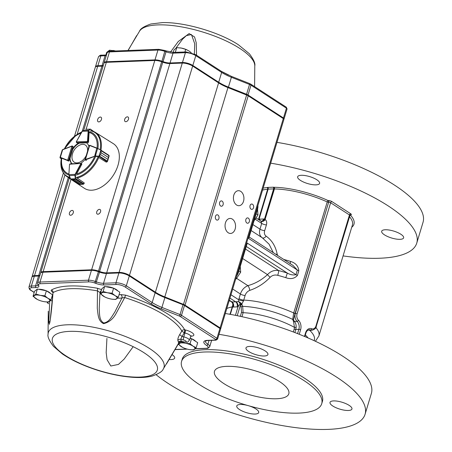 <?xml version="1.0" encoding="UTF-8"?>
<svg xmlns="http://www.w3.org/2000/svg" width="452" height="452" viewBox="0 0 452 452"><rect width="100%" height="100%" fill="white"/><g stroke="black" fill="none" stroke-linecap="round" stroke-linejoin="round"><path stroke-width="0.68" d="M72.173 145.962L72.699 146.685L72.173 145.962L73.021 146.448M72.004 145.979L67.642 160.251L68.608 160.155L67.732 160.59A0.638 0.407 123 0 1 67.608 160.573L68.512 161.155M60.003 157.426L60.172 158.025L61.28 158.742L60.133 157.991M62.506 149.81L60.139 157.624M71.857 146.103L62.715 149.578L60.353 157.352L60.014 157.324L62.252 149.957M81.897 163.929L80.987 163.398L70.145 163.839L69.608 164.217L81.072 163.46L81.106 163.861A0.638 0.407 123 0 1 81.032 164.031L81.705 164.466A0.638 0.407 -57 0 0 81.665 163.782M81.072 163.46L81.106 163.861L80.761 163.76L81.072 163.46M70.614 178.992L72.71 179.585L70.636 178.935L75.569 178.789L74.19 179.523L75.298 178.596L75.569 178.789M70.936 179.207L78.897 184.416L78.682 184.105L80.077 184.365L79.049 184.427M79.738 184.45L83.292 184.263L83.75 183.902L81.558 184.309L83.75 183.902A0.638 0.407 -57 0 0 83.773 183.857L84.258 182.947L76.699 177.726M72.704 179.585L74.179 179.529L81.563 184.309L80.089 184.365L72.704 179.585L80.089 184.365L79.072 184.416M78.897 184.416L70.591 178.992L68.97 174.619L69.122 175.585L74.925 175.348L75.088 174.37L75.405 174.534L75.614 178.568L83.846 183.913L84.298 183.071M70.145 163.839L69.501 164.409L68.879 174.709L70.557 178.789M75.213 179.032L83.213 184.241M75.298 178.596L74.925 175.348L75.247 175.319M99.101 156.499L100.519 154.578L99.101 156.499L94.592 156.375L85.445 159.889A0.638 0.407 123 0 1 85.304 159.918L89.699 145.295A0.638 0.407 123 0 1 89.705 145.29M85.213 159.584L85.304 159.918L85.27 159.516L95.383 155.98L97.598 148.606L97.027 148.143L100.988 150.211L101.078 152.703L108.457 157.482L109 155.386A0.638 0.407 -57 0 0 108.966 155.369L100.954 150.177A26.295 16.865 123 0 0 95.445 132.436L113.311 143.64A26.606 17.069 123 0 1 117.983 165.33A26.606 17.069 123 0 1 84.366 188.292L66.839 176.562C61.817 172.8 59.969 166.805 61.308 158.584A25.922 16.628 123 0 0 69.851 177.382M98.338 157.234L106.237 162.138L107.022 161.833A0.638 0.407 -57 0 0 107.067 161.816L107.892 159.37L107.175 161.833L107.565 161.166L99.429 156.093M100.7 150.222L109.011 155.392L108.452 157.494L101.078 152.708L100.841 150.318L98.892 156.245L107.152 161.844M109.028 155.708L109 155.386M107.067 161.816L106.406 162.07M95.361 156.279L95.383 155.98L98.892 156.245M94.592 156.375L96.773 148.273L89.468 145.42M101.062 150.657L109.085 155.81M93.926 131.634L90.4 129.125L88.756 130.56L87.863 141.403A0.638 0.407 123 0 1 87.835 141.572L87.451 142.323L87.49 141.47L76.36 141.866L77.168 142.968M88.106 142.747L87.451 142.323L76.863 142.702L76.275 141.9L76.597 142.595M90.863 130.814L91.281 130.843M98.621 134.628L98.304 134.25L98.621 134.628M88.524 131.086L88.168 131.052L88.496 130.396L82.705 130.605L82.044 131.3M86.038 129.255L90.264 129.165L85.581 129.345M88.756 130.56L88.496 130.396L90.202 129.221M87.835 141.572L87.49 141.47L88.168 131.052L82.055 131.272L76.337 141.753L82.631 130.639M77.06 142.894A0.638 0.407 -57 0 0 77.281 142.979L78.914 142.917A12.729 8.164 -57 0 0 72.473 149.013M68.275 160.991A0.638 0.407 -57 0 0 69.032 160.415L69.653 158.341A12.729 8.164 -57 0 0 72.066 163.76M97.705 148.459L97.033 148.143A23.346 14.972 123 0 0 89.106 132.481L88.541 141.809A0.638 0.407 -57 0 1 87.88 142.578M88.903 146.708A12.729 8.164 -57 0 0 86.309 142.679A12.729 8.164 -57 0 0 86.247 142.64M94.372 157.126A23.346 14.972 123 0 1 76.58 173.969L81.699 164.471M80.563 163.415A12.729 8.164 -57 0 0 85.095 159.386M72.162 163.76A12.729 8.164 -57 0 1 70.066 158.607L69.653 158.341M78.914 142.917L79.32 143.182A12.729 8.164 -57 0 0 72.885 149.279L72.727 149.177M136.64 35.618L128.114 50.494M170.489 52.121L178.246 41.527L189.145 33.578L194.552 36.957L196.236 42.759L196.547 55.246M104.084 63.037A7.639 2.413 16.8 0 1 104.113 62.726A7.639 2.413 16.8 0 1 106.508 61.749L154.98 59.896A7.639 2.413 16.8 0 1 161.969 61.235L163.059 61.636A7.639 2.413 -163.2 0 0 170.042 62.975L182.455 62.5A7.639 2.413 16.8 0 1 192.829 65.483L218.695 82.247A25.459 8.04 -163.2 0 0 228.424 87.117L246.56 94.282A3.819 1.203 16.8 0 1 248.018 95.01L283.472 117.995A2.548 0.802 16.8 0 1 284.088 118.797A2.548 0.802 16.8 0 1 283.822 119.034M95.445 67.02A7.639 2.413 16.8 0 1 95.479 66.715A7.639 2.413 16.8 0 1 97.875 65.738L102.101 65.574A7.639 2.413 -163.2 0 0 103.299 65.421M194.4 53.941L194.693 43.674L191.456 34.533L186.36 35.629L182.518 39.217L176.088 47.912M195.648 341.362A7.3 2.305 -163.2 0 0 194.128 340.023A7.3 2.305 -163.2 0 0 191.586 338.729M191.49 338.689A7.3 2.305 -163.2 0 0 190.122 338.186M189.953 349.662L193.343 349.916L196.179 347.695L192.976 346.125L190.026 343.712L185.405 343.249L181.043 341.944L178.207 344.164L182.631 347.418M190.038 338.401L191.541 338.701L197.693 342.684L196.179 347.695M178.32 343.78L178.207 344.164M181.218 341.362L181.043 341.944M191.541 338.701L190.026 343.712M194.631 349.232A8.277 2.61 -163.2 0 0 192.976 346.125A8.277 2.61 -163.2 0 0 185.405 343.249A8.277 2.61 -163.2 0 0 179.495 343.475A8.277 2.61 -163.2 0 0 181.15 346.577A8.277 2.61 -163.2 0 0 183.162 347.667A8.277 2.61 -163.2 0 0 188.721 349.458A8.277 2.61 -163.2 0 0 189.586 349.611A8.277 2.61 -163.2 0 0 194.631 349.232M50.488 293.467A7.3 2.305 -163.2 0 0 48.969 292.128A7.3 2.305 -163.2 0 0 46.426 290.834M46.33 290.794A7.3 2.305 -163.2 0 0 38.742 289.303M44.793 301.767L48.183 302.021L51.019 299.8L47.816 298.23L44.867 295.817L40.245 295.354L35.883 294.049L33.047 296.269L37.471 299.523M33.047 296.269L34.555 291.257L37.392 289.037L46.381 290.805L52.534 294.789L51.019 299.8M37.392 289.037L35.883 294.049M46.381 290.805L44.867 295.817M49.471 301.337A8.277 2.61 -163.2 0 0 47.816 298.23A8.277 2.61 -163.2 0 0 40.245 295.354A8.277 2.61 -163.2 0 0 34.335 295.58A8.277 2.61 -163.2 0 0 35.99 298.682A8.277 2.61 -163.2 0 0 38.002 299.772A8.277 2.61 -163.2 0 0 43.561 301.563A8.277 2.61 -163.2 0 0 44.426 301.716A8.277 2.61 -163.2 0 0 49.471 301.337M117.786 290.879A7.3 2.305 -163.2 0 0 113.633 288.218M113.559 288.19A7.3 2.305 -163.2 0 0 106.005 286.732M104.632 286.466L113.599 288.195L112.085 293.212L107.474 292.766L103.118 291.478L104.632 286.466L101.881 288.715L100.367 293.727L104.774 296.947M103.118 291.478L100.367 293.727M113.599 288.195L119.814 292.184L118.305 297.196L115.068 295.625L112.085 293.212M112.107 299.196L115.554 299.444L118.305 297.196M103.35 296.145A8.277 2.61 -163.2 0 0 105.305 297.201A8.277 2.61 -163.2 0 0 110.938 299.004A8.277 2.61 -163.2 0 0 111.729 299.139A8.277 2.61 -163.2 0 0 116.802 298.744A8.277 2.61 -163.2 0 0 115.068 295.625A8.277 2.61 -163.2 0 0 107.474 292.766A8.277 2.61 -163.2 0 0 101.615 293.026A8.277 2.61 -163.2 0 0 103.35 296.145M109.169 51.302L109.503 50.195L115.514 50.974M105.887 55.003L106.666 52.415L109.503 50.195M112.898 50.449A8.277 2.61 16.8 0 1 113.26 50.505A8.277 2.61 16.8 0 1 114.124 50.658A8.277 2.61 16.8 0 1 115.531 50.974M173.223 52.409L173.992 49.878L176.743 47.624L181.354 48.07L185.71 49.358L188.947 50.929L191.241 52.703M175.314 52.347L176.743 47.624M184.919 51.98L185.71 49.358M180.184 47.878A8.277 2.61 16.8 0 1 180.563 47.929A8.277 2.61 16.8 0 1 181.354 48.07A8.277 2.61 16.8 0 1 186.987 49.873A8.277 2.61 16.8 0 1 187.173 49.957M87.547 151.234A10.221 6.554 -57 0 0 87.479 148.51A10.221 6.554 -57 0 0 78.942 145.499A14.006 14.006 0 0 0 72.032 156.166A10.221 6.554 -57 0 0 77.066 162.906A10.221 6.554 -57 0 0 86.281 155.437M252.521 204.264A2.672 1.87 87.8 0 0 251.691 204.022A2.672 1.87 87.8 0 0 249.922 206.767A2.672 1.87 87.8 0 0 251.894 209.366A2.672 1.87 87.8 0 0 253.634 207.231A2.672 1.87 87.8 0 0 252.521 204.264M248.334 218.141A2.672 1.87 87.8 0 0 247.498 217.898A2.672 1.87 87.8 0 0 245.73 220.644A2.672 1.87 87.8 0 0 247.702 223.243A2.672 1.87 87.8 0 0 249.442 221.107A2.672 1.87 87.8 0 0 248.334 218.141M222.107 201.14A2.672 1.87 87.8 0 0 221.271 200.897A2.672 1.87 87.8 0 0 219.508 203.643A2.672 1.87 87.8 0 0 221.48 206.242A2.672 1.87 87.8 0 0 223.22 204.106A2.672 1.87 87.8 0 0 222.107 201.14M217.92 215.016A2.672 1.87 87.8 0 0 217.084 214.773A2.672 1.87 87.8 0 0 215.316 217.519A2.672 1.87 87.8 0 0 217.288 220.118A2.672 1.87 87.8 0 0 219.028 217.983A2.672 1.87 87.8 0 0 217.92 215.016M240.735 191.371A7.509 5.255 87.8 0 0 238.39 190.687A7.509 5.255 87.8 0 0 233.43 198.394A7.509 5.255 87.8 0 0 238.967 205.7A7.509 5.255 87.8 0 0 243.854 199.699A7.509 5.255 87.8 0 0 240.735 191.371M232.356 219.124A7.509 5.255 87.8 0 0 230.011 218.44A7.509 5.255 87.8 0 0 225.051 226.147A7.509 5.255 87.8 0 0 230.582 233.452A7.509 5.255 87.8 0 0 235.475 227.452A7.509 5.255 87.8 0 0 232.356 219.124M100.282 117.051A2.672 1.718 -57 0 0 97.835 119.04A2.672 1.718 -57 0 0 98.095 121.724A2.672 1.718 -57 0 0 100.988 120.413A2.672 1.718 -57 0 0 101.005 117.232A2.672 1.718 -57 0 0 100.282 117.051M127.317 116.848A2.672 1.718 -57 0 0 124.871 118.836A2.672 1.718 -57 0 0 125.125 121.52A2.672 1.718 -57 0 0 128.018 120.209A2.672 1.718 -57 0 0 128.035 117.034A2.672 1.718 -57 0 0 127.317 116.848M72.1 210.406A2.672 1.718 -57 0 0 69.653 212.395A2.672 1.718 -57 0 0 69.913 215.079A2.672 1.718 -57 0 0 72.806 213.768A2.672 1.718 -57 0 0 72.817 210.592A2.672 1.718 -57 0 0 72.1 210.406M99.383 209.361A2.672 1.718 -57 0 0 96.937 211.35A2.672 1.718 -57 0 0 97.197 214.033A2.672 1.718 -57 0 0 100.09 212.722A2.672 1.718 -57 0 0 100.101 209.547A2.672 1.718 -57 0 0 99.383 209.361M103.124 66.003A7.639 2.413 16.8 0 1 101.926 66.15L97.7 66.314A7.639 2.413 -163.2 0 0 95.954 66.653L96.683 66.308A7 2.209 16.8 0 1 98.282 66.003L102.508 65.839A8.277 2.61 -163.2 0 0 103.192 65.789M104.587 62.664L105.316 62.325A7 2.209 16.8 0 1 106.921 62.014L155.392 60.161A7 2.209 16.8 0 1 161.793 61.387L162.884 61.794A8.277 2.61 -163.2 0 0 170.455 63.24L182.868 62.766A7 2.209 16.8 0 1 192.377 65.5L218.322 82.32A26.097 8.238 -163.2 0 0 228.068 87.219L246.735 94.666A3.181 1.006 16.8 0 1 247.928 95.265L283.014 118.012A1.91 0.605 16.8 0 1 283.432 118.39L283.85 119.079A2.548 0.802 -163.2 0 0 283.297 118.571L248.204 95.824A3.819 1.203 -163.2 0 0 246.781 95.106L228.107 87.66A25.459 8.04 16.8 0 1 218.604 82.88L192.654 66.06A7.639 2.413 -163.2 0 0 182.28 63.082L169.867 63.557A7.639 2.413 16.8 0 1 162.884 62.218L161.793 61.811A7.639 2.413 -163.2 0 0 154.804 60.472L106.333 62.325A7.639 2.413 -163.2 0 0 104.587 62.664A7.639 2.413 -163.2 0 0 103.937 63.308L83.767 130.125M40.714 272.923A7.639 2.413 16.8 0 1 40.742 272.618A7.639 2.413 16.8 0 1 43.138 271.641L91.609 269.787A7.639 2.413 16.8 0 1 98.598 271.127L99.689 271.528A7.639 2.413 -163.2 0 0 106.672 272.867L119.085 272.392A7.639 2.413 16.8 0 1 129.458 275.37L155.409 292.19A25.459 8.04 -163.2 0 0 164.912 296.97L183.585 304.422A3.819 1.203 16.8 0 1 185.009 305.134L220.101 327.881A2.548 0.802 16.8 0 1 220.717 328.689A2.548 0.802 16.8 0 1 220.503 328.903L220.452 328.926M32.081 276.912A7.639 2.413 16.8 0 1 32.109 276.607A7.639 2.413 16.8 0 1 34.505 275.624L38.731 275.466A7.639 2.413 -163.2 0 0 39.929 275.313M95.954 66.653A7.639 2.413 -163.2 0 0 95.304 67.291L74.444 136.38M220.717 328.689L283.912 119.379A2.548 0.802 -163.2 0 0 283.85 119.079M190.964 336.181A8.102 2.559 -163.2 0 0 193.292 333.734A8.102 2.559 -163.2 0 0 185.331 329.949L184.659 329.785A2.548 0.458 103.3 0 1 184.241 332.83L181.834 331.028L179.636 334.666L182.043 336.469L180.732 339.305L183.382 339.932A2.729 0.864 16.8 0 1 186.241 341.509A2.729 0.864 16.8 0 1 183.879 341.848L181.229 341.22L183.987 342.011A2.548 0.458 -76.7 0 1 183.879 341.848M117.458 298.134A14.639 4.622 -163.2 0 0 121.978 297.913L124.718 297.546L125.543 295.133A72.597 22.916 -163.2 0 1 184.659 329.785A2.548 2.305 -27.8 0 0 181.834 331.028A70.139 22.142 16.8 0 0 165.929 316.055A70.139 22.142 16.8 0 0 124.718 297.546L116.446 312.807C113.441 318.739 109.158 322.349 103.598 323.643C97.943 320.993 98.124 314.473 97.282 308.394L97.468 290.873L99.994 292.529L99.208 308.541C99.666 314.129 99.033 320.242 103.745 322.988C109.164 322.191 111.61 316.841 114.774 312.134L121.978 297.913A2.548 2.113 77.1 0 0 120.656 294.585A12.097 3.819 16.8 0 1 119.029 294.794M52.986 293.009L50.087 321.231L48.336 322.587L48.268 311.202M106.926 338.401L106.175 352.583L107.084 359.758L110.825 366.013L118.447 364.425L124.164 359.08L133.182 346.684M178.472 343.379L166.489 363.933L179.704 341.633M179.636 334.666C178.212 337.215 177.63 339.153 177.879 340.475A67.681 21.368 16.8 0 1 178.359 342.328L179.111 342.452L163.228 369.069A60.404 19.069 -163.2 0 0 149.307 348.356A60.404 19.069 -163.2 0 0 85.405 325.892A60.404 19.069 -163.2 0 0 48.065 334.299C47.409 336.695 49.217 340.718 53.489 346.356L62.399 353.961C72.077 360.526 84.191 366.086 98.728 370.629C110.231 374.154 121.136 376.352 131.442 377.211C139.504 377.878 146.363 377.51 152.019 376.115C158.731 373.764 162.471 371.414 163.228 369.069M101.604 289.63L97.338 288.229A2.548 0.876 -80.2 0 1 97.468 290.873A70.139 22.142 16.8 0 0 53.172 292.568A2.548 2.316 59.6 0 0 51.488 289.981C50.827 290.466 51.155 291.156 52.472 292.048A12.097 3.819 16.8 0 1 52.935 292.365M34.216 292.387L31.38 290.551A6.368 2.011 16.8 0 1 31.832 287.721L36.058 287.562A8.91 2.814 -163.2 0 0 38.748 285.585L38.544 285.144A6.368 2.011 16.8 0 1 40.465 283.732L88.937 281.878A6.368 2.011 16.8 0 1 94.762 282.997L95.852 283.398A8.91 2.814 -163.2 0 0 104.005 284.963L116.413 284.489A6.368 2.011 16.8 0 1 125.063 286.969L150.923 303.733A26.736 8.441 -163.2 0 0 161.138 308.846L179.274 316.016A2.548 0.802 16.8 0 1 180.246 316.502L215.7 339.48A1.271 0.819 123 0 0 216.96 338.288L181.506 315.31A3.819 1.203 -163.2 0 0 180.049 314.581L161.912 307.411A25.459 8.04 16.8 0 1 152.183 302.546L126.317 285.777A7.639 2.413 -163.2 0 0 115.944 282.799L103.531 283.274A7.639 2.413 16.8 0 1 96.547 281.935L95.457 281.534A7.639 2.413 -163.2 0 0 88.468 280.195L39.996 282.048A7.639 2.413 -163.2 0 0 37.601 283.025L40.573 273.194A7.639 2.413 16.8 0 1 42.963 272.217L91.434 270.364A7.639 2.413 16.8 0 1 98.423 271.703L99.513 272.104A7.639 2.413 -163.2 0 0 106.502 273.443L118.91 272.968A7.639 2.413 16.8 0 1 129.289 275.952L155.149 292.715A25.459 8.04 -163.2 0 0 164.878 297.586L183.015 304.75A3.819 1.203 16.8 0 1 184.472 305.479L219.926 328.463A2.548 0.802 16.8 0 1 220.542 329.265L217.576 339.096A2.548 0.802 -163.2 0 0 216.96 338.288L219.926 328.463M37.951 284.98A7.639 2.413 16.8 0 1 35.589 285.873L31.363 286.031A7.639 2.413 -163.2 0 0 28.968 287.014L31.934 277.183A7.639 2.413 16.8 0 1 34.329 276.206L38.556 276.042A7.639 2.413 -163.2 0 0 39.759 275.889M49.737 301.117L48.754 322.186L49.364 324.395M47.635 302.009A72.597 22.916 -163.2 0 0 48.194 303.106L48.358 303.332M52.839 292.088A2.548 1.65 -56.7 0 0 52.472 292.048M100.615 292.913A14.639 4.622 -163.2 0 1 99.994 292.529A2.548 1.616 122.6 0 1 101.304 290.625M177.879 340.475A2.548 2.35 160.4 0 1 180.732 339.305A70.133 22.142 -163.2 0 1 181.229 341.22A2.548 2.39 171.1 0 0 178.359 342.328M179.772 341.559L179.003 342.469M47.211 301.987A45.833 14.47 -163.2 0 1 48.194 303.106A1.271 1.096 140.7 0 1 47.562 302.755L46.884 301.97M257.911 205.507A10.187 6.531 123 0 1 257.425 209.587L248.696 238.498L297.359 270.036L293.015 265.437L249.148 237.001M273.29 252.651L269.098 244.21L262.363 237.842M290.094 263.544L290.67 261.471C295.597 262.968 298.32 266.064 298.828 270.771L297.433 275.398C294.518 278.664 290.63 279.415 285.777 277.664L287.342 273.093C290.382 274.805 293.252 275.325 295.964 274.663L247.3 243.119L238.571 272.031A10.187 6.531 123 0 1 236.577 276.166M246.289 246.476L287.342 273.093A54.743 17.283 16.8 0 0 278.709 270.59A3.819 0.429 104.7 0 1 277.748 275.336C274.839 274.584 272.313 275.234 270.172 277.291C264.324 283.393 257.516 287.76 249.747 290.382C247.442 291.342 245.894 293.049 245.108 295.495A3.819 1.203 16.8 0 1 240.396 294.009C241.724 290.037 244.221 287.252 247.882 285.658C255.194 283.602 261.731 279.924 267.499 274.63C270.601 271.217 274.336 269.872 278.709 270.59L245.504 249.069M262.329 237.82C259.702 236.006 258.917 233.119 259.979 229.153L252.905 224.571M232.04 301.812L231.69 301.925A3.819 2.859 -76.5 0 1 232.577 306.942L232.718 305.326L230.006 314.309M255.148 219.169L261.708 223.418L261.053 221.209L260.471 220.904L261.053 221.209C262.109 221.695 263.324 221.226 264.708 219.796L264.838 219.486A1.271 0.401 -163.2 0 0 265.2 219.519C266.657 220.695 267.064 222.491 266.42 224.904A3.819 1.203 16.8 0 1 261.708 223.418L259.979 229.153A3.819 1.203 16.8 0 0 264.691 230.639C264.002 233.057 264.476 234.899 266.115 236.159C271.861 240.176 275.545 246.148 277.178 254.086L277.63 255.465M231.69 301.925A2.548 1.633 -57 0 0 232.04 301.959L235.678 301.823A2.548 1.633 -57 0 0 236.057 301.761L238.65 301.557L238.718 299.778L230.966 294.749M255.985 217.92L261.149 221.197A3.819 2.859 -76.5 0 0 264.499 219.079L264.928 219.96C263.561 221.401 262.267 221.819 261.053 221.209M245.108 295.495L243.543 300.817L241.814 304.089L242.656 306.354L243.142 312.699A44.556 14.068 16.8 0 1 294.45 327.372L293.602 321.903L292.721 319.417L293.67 313.061L327.225 201.937A1.271 0.48 114.5 0 1 328.163 200.575A52.195 16.481 16.8 0 0 274.042 187.275A1.271 0.808 90.9 0 1 274.426 188.959A1.271 0.401 16.8 0 1 274.065 188.925A1.271 0.475 99.2 0 0 274.042 187.275A2.548 0.802 16.8 0 0 273.144 187.207L267.686 187.416A2.548 0.802 16.8 0 0 267.081 187.54A1.271 1.147 62.8 0 1 267.855 189.162L258.651 219.649M237.21 315.694L240.368 305.224L240.204 303.834L238.034 306.733A3.819 2.373 -105.4 0 0 236.057 301.761M240.294 316.338L241.543 312.202L241.102 307.123L240.368 305.224L242.023 304.767M241.023 303.055L238.65 301.557L240.204 303.834L241.023 303.055L241.814 304.089L240.34 304.529M294.195 329.039L294.45 327.372L296.122 327.378L295.806 329.463A1.271 0.401 16.8 0 1 294.195 329.039L293.314 331.971M241.102 307.123A1.271 0.508 152.6 0 1 242.656 306.354A47.742 15.074 16.8 0 1 292.721 319.417A1.271 0.904 7.2 0 1 293.472 319.632L294.371 321.479C295.715 322.914 296.303 324.881 296.122 327.378M243.543 300.817A3.819 0.887 11.3 0 1 238.718 299.778L239.018 298.586A3.819 1.203 16.8 0 0 243.724 300.071A50.923 16.074 16.8 0 1 293.704 312.953A1.271 0.401 16.8 0 0 295.116 313.276L293.472 319.632M293.67 313.061A1.271 0.384 17.6 0 0 295.071 313.411L295.337 313.4A6.368 4.452 -92.2 0 0 297.094 321.372L294.371 321.479A1.271 0.655 -50.6 0 0 293.602 321.903M314.112 340.672A47.742 15.074 16.8 0 0 309.908 330.525L309.999 330.333M225.305 313.502A117.763 37.177 16.8 0 1 371.363 393.46L365.075 414.281A117.763 37.177 -163.2 0 0 219.017 334.316M156.132 374.719A117.763 37.177 -163.2 0 0 168.212 383.46A117.763 37.177 -163.2 0 0 287.879 426.518A117.763 37.177 -163.2 0 0 365.075 414.281M265.138 350.91A11.458 3.616 -163.2 0 0 253.499 346.724A11.458 3.616 -163.2 0 0 245.984 347.916A11.458 3.616 -163.2 0 0 252.001 353.249A11.458 3.616 -163.2 0 0 264.33 356.006A11.458 3.616 -163.2 0 0 267.923 354.537A11.458 3.616 -163.2 0 0 265.138 350.91M349.17 405.382A11.458 3.616 -163.2 0 0 337.525 401.19A11.458 3.616 -163.2 0 0 330.011 402.382A11.458 3.616 -163.2 0 0 336.028 407.721A11.458 3.616 -163.2 0 0 348.356 410.478A11.458 3.616 -163.2 0 0 351.95 409.003A11.458 3.616 -163.2 0 0 349.17 405.382M247.916 405.546A11.458 3.616 -163.2 0 0 236.763 405.947A11.458 3.616 -163.2 0 0 242.775 411.286A11.458 3.616 -163.2 0 0 255.109 414.043A11.458 3.616 -163.2 0 0 258.697 412.569A11.458 3.616 -163.2 0 0 255.917 408.947A11.458 3.616 -163.2 0 0 248.606 405.743M169.099 359.521A11.458 3.616 -163.2 0 0 171.076 359.572A11.458 3.616 -163.2 0 0 174.67 358.103A11.458 3.616 -163.2 0 0 171.986 354.543M321.722 403.715L322.423 401.399A73.201 23.108 -163.2 0 0 259.024 358.12A73.201 23.108 -163.2 0 0 182.263 359.086L181.568 361.397A73.201 23.108 -163.2 0 0 199.349 384.556A73.201 23.108 -163.2 0 0 273.737 411.326A73.201 23.108 -163.2 0 0 321.722 403.715A73.201 23.108 -163.2 0 0 258.324 360.43A73.201 23.108 -163.2 0 0 181.568 361.397M276.641 398.76A38.827 12.26 -163.2 0 0 288.817 393.777A38.827 12.26 -163.2 0 0 255.188 370.821A38.827 12.26 -163.2 0 0 214.474 371.335A38.827 12.26 -163.2 0 0 223.904 383.618A38.827 12.26 -163.2 0 0 276.641 398.76M385.279 229.763A11.458 3.616 16.8 0 1 397.607 232.52A11.458 3.616 16.8 0 1 403.625 237.854A11.458 3.616 16.8 0 1 391.607 238.006A11.458 3.616 16.8 0 1 381.686 231.232A11.458 3.616 16.8 0 1 385.279 229.763M301.252 175.291A11.458 3.616 16.8 0 1 313.581 178.048A11.458 3.616 16.8 0 1 319.598 183.388A11.458 3.616 16.8 0 1 307.58 183.54A11.458 3.616 16.8 0 1 297.659 176.766A11.458 3.616 16.8 0 1 301.252 175.291M270.691 163.166A117.763 37.177 16.8 0 1 388.144 205.875A117.763 37.177 16.8 0 1 416.75 243.131A117.763 37.177 16.8 0 1 343.079 255.9M276.98 142.352A117.763 37.177 16.8 0 1 394.426 185.06A117.763 37.177 16.8 0 1 423.032 222.311L416.75 243.131M258.476 219.536L267.629 189.218A1.271 0.96 84.2 0 0 267.081 187.54A52.195 16.481 16.8 0 0 263.154 188.134M262.567 190.089A50.923 16.074 16.8 0 1 267.629 189.218A1.271 0.401 -163.2 0 0 267.855 189.162A1.271 0.401 16.8 0 1 268.155 189.105L259.041 219.288A3.819 2.373 -105.4 0 1 258.928 219.83M259.041 219.288A6.368 4.085 -57 0 1 259.99 219.135L263.623 218.994A3.819 2.672 -92.2 0 1 261.312 221.22L261.149 221.197A3.819 2.859 -76.5 0 1 260.945 221.135M295.116 313.276L328.632 202.264A1.271 0.401 16.8 0 1 327.225 201.937A50.923 16.074 16.8 0 0 274.426 188.959L264.928 219.96M266.115 236.159A3.819 2.333 -58.4 0 1 262.442 237.888M277.178 254.086A3.819 1.486 -11.7 0 1 275.844 254.306M270.172 277.291A3.819 0.661 43.4 0 1 267.499 274.63L242.651 258.521M249.747 290.382A3.819 1.407 72.2 0 0 247.882 285.658L236.582 278.336M257.538 209.191L257.968 214.949L254.024 220.858M256.16 213.779L257.968 214.949M235.882 278.472L236.306 278.748A9.164 5.882 -57 0 1 235.645 279.251M240.261 266.448L240.684 272.194L236.306 278.748M238.876 271.019L240.684 272.194M69.026 160.426L68.608 160.155L72.699 146.685L73.354 147.109M72.738 149.188L69.913 158.511M69.896 158.499L73.026 148.194M62.89 149.465L71.862 146.058M60.353 157.352L67.563 160.24L67.608 160.573L60.398 157.68M67.563 160.24L67.732 160.59M70.529 178.772L69.099 175.591M68.97 174.619L75.088 174.37L80.716 163.861L81.032 164.031L75.405 174.534M84.247 183.037L83.801 183.874M81.558 184.309L74.19 179.523M85.298 159.562L86.349 160.471M100.513 154.59L107.892 159.358L100.513 154.59L101.078 152.703M89.541 145.431L97.005 148.137M107.892 159.37L108.457 157.482M87.507 141.369L88.541 141.838M76.863 142.702L77.292 142.979M79.145 143.069L86.501 142.809M95.395 156.985A24.244 15.549 123 0 1 76.331 175.026M68.89 175.014A24.244 15.549 123 0 1 61.37 158.285M76.772 134.724A25.922 16.628 123 0 1 81.529 132.131L75.947 135.284L64.427 148.821A24.244 15.549 123 0 1 75.947 135.284A24.244 15.549 123 0 1 81.326 132.498M89.394 131.758A24.244 15.549 123 0 1 97.909 148.567M90.468 130.82A25.922 16.628 123 0 1 100.129 149.725M97.977 156.985A25.922 16.628 123 0 1 76.405 177.399M98.813 157.347A26.295 16.865 123 0 1 76.868 178.111M70.156 178.054A26.295 16.865 123 0 1 66.839 176.562M91.14 130.848A26.295 16.865 123 0 1 95.445 132.436L90.875 130.747M68.919 174.02A23.346 14.972 123 0 1 61.743 158.375M64.845 148.663A23.346 14.972 123 0 1 80.981 133.137M239.848 48.46A60.404 19.069 -163.2 0 0 181.02 26.792A60.404 19.069 -163.2 0 0 139.617 31.047C140.402 28.685 144.131 26.335 150.815 24.001L162.437 22.6C184.806 21.984 219.779 32.403 238.464 44.821L249.357 53.754C253.634 59.398 255.442 63.416 254.787 65.817A60.404 19.069 -163.2 0 0 239.848 48.46M223.113 72.405A70.139 22.142 16.8 0 1 228.424 75.111M283.472 117.995L286.438 108.164A1.271 0.819 -57 0 0 286.223 107.13L287.054 108.966A2.548 0.802 -163.2 0 0 286.438 108.164L250.984 85.179A3.819 1.203 -163.2 0 0 249.527 84.451L231.39 77.286A25.459 8.04 16.8 0 1 221.661 72.416L195.801 55.652A7.639 2.413 -163.2 0 0 185.422 52.675L173.014 53.15A7.639 2.413 16.8 0 1 166.025 51.805L163.059 61.636M182.455 62.5L185.422 52.675A1.271 0.893 -92.2 0 1 186.196 51.929L173.783 52.404A1.271 0.893 -92.2 0 0 173.014 53.15L170.042 62.975M218.695 82.247L221.661 72.416A1.271 0.819 -57 0 0 221.446 71.382L195.58 54.619A1.271 0.819 -57 0 1 195.801 55.652L192.829 65.483M246.56 94.282L249.527 84.451A1.271 0.311 -68.4 0 0 249.572 83.547L231.435 76.377A1.271 0.311 -68.4 0 1 231.39 77.286L228.424 87.117M286.223 107.13L250.77 84.145A1.271 0.819 -57 0 1 250.984 85.179L248.018 95.01M106.271 55.59A7.639 2.413 16.8 0 1 105.067 55.743L100.841 55.907L97.875 65.738M102.101 65.574L105.067 55.743A1.271 0.893 -92.2 0 1 105.836 55.003L101.61 55.167A1.271 0.893 -92.2 0 0 100.841 55.907A7.639 2.413 -163.2 0 0 98.446 56.884L95.479 66.715M173.783 52.404L166.121 50.923L166.025 51.805L164.935 51.404A7.639 2.413 -163.2 0 0 157.946 50.065L109.474 51.918L106.508 61.749M154.98 59.896L157.946 50.065A1.271 0.893 -92.2 0 1 158.72 49.324L110.248 51.178A1.271 0.893 -92.2 0 0 109.474 51.918A7.639 2.413 -163.2 0 0 107.084 52.901L104.113 62.726M166.121 50.923L165.031 50.517L161.969 61.235M192.377 65.5L192.654 66.06L129.458 275.37L129.023 275.782M218.322 82.32L218.604 82.88L155.409 292.19L154.974 292.602M182.868 62.766L182.28 63.082L119.085 272.392L119.249 272.963M170.455 63.24L169.867 63.557L106.672 272.867L106.83 273.432M162.884 61.794L99.429 272.076M161.793 61.387L98.338 271.675M155.392 60.161L154.804 60.472L91.609 269.787L91.773 270.358M106.921 62.014L106.333 62.325L86.129 129.249M71.004 179.348L43.138 271.641L43.296 272.206M102.508 65.839L101.926 66.15L82.422 130.758M68.297 177.534L38.731 275.466L38.883 276.025M98.282 66.003L97.7 66.314L77.111 134.493M64.902 174.935L34.505 275.624L34.663 276.189M283.014 118.012L283.297 118.571L220.101 327.881L219.666 328.293M247.928 95.265L248.204 95.824L185.009 305.134L184.574 305.546M246.735 94.666L183.331 304.88M228.068 87.219L164.63 297.484M144.013 352.735A54.788 17.295 -163.2 0 0 54.765 335.181A54.788 17.295 -163.2 0 0 115.848 374.776A54.788 17.295 -163.2 0 0 144.013 352.735M52.658 297.28A12.097 3.819 16.8 0 1 51.754 297.365M97.338 288.229A72.597 22.916 -163.2 0 0 51.488 289.981M120.656 294.585L125.543 295.133M215.7 339.48A1.271 0.401 16.8 0 1 215.61 340.045L207.423 340.362A11.458 3.616 -163.2 0 0 206.615 345.452A6.368 2.011 16.8 0 1 206.163 348.283L195.236 348.701M186.885 349.023L174.952 349.481M95.852 283.398L99.513 272.104M104.005 284.963A1.271 0.893 87.8 0 1 103.531 283.274L106.502 273.443M116.413 284.489A1.271 0.893 87.8 0 1 115.944 282.799L118.91 272.968M125.063 286.969A1.271 0.819 123 0 0 126.317 285.777L129.289 275.952M150.923 303.733A1.271 0.819 123 0 0 152.183 302.546L155.149 292.715M161.138 308.846A1.271 0.311 111.6 0 0 161.912 307.411L164.878 297.586M179.274 316.016A1.271 0.311 111.6 0 0 180.049 314.581L183.015 304.75M180.246 316.502A1.271 0.819 123 0 0 181.506 315.31L184.472 305.479M206.163 348.283A1.271 0.893 87.8 0 0 206.564 348.402C207.502 348.673 208.558 348.102 209.728 346.678A7.639 2.413 -163.2 0 0 207.875 344.266A10.187 3.215 16.8 0 1 205.394 341.057M206.615 345.452A1.271 0.819 -57 0 0 207.875 344.266L209.033 340.429M31.832 287.721A1.271 0.893 87.8 0 1 31.363 286.031L34.329 276.206M36.058 287.562A1.271 0.893 87.8 0 1 35.589 285.873L38.556 276.042M40.465 283.732A1.271 0.893 87.8 0 1 39.996 282.048L42.963 272.217M88.937 281.878A1.271 0.893 87.8 0 1 88.468 280.195L91.434 270.364M94.762 282.997L98.423 271.703M50.178 300.704A14.639 4.622 -163.2 0 0 52.37 300.755M183.382 339.932A2.548 0.458 103.3 0 1 183.8 336.887L182.043 336.469L184.241 332.83L184.913 332.988A5.565 1.757 16.8 0 1 190.738 336.593L189.315 340.299A5.271 1.667 -163.2 0 0 183.8 336.887L184.913 332.988A2.548 0.458 103.3 0 0 185.331 329.949M205.4 341.04L207.824 340.475A1.271 0.893 -92.2 0 1 207.423 340.362M207.824 340.475L216.005 340.164A1.271 0.893 -92.2 0 1 215.61 340.045M37.601 283.025L37.742 284.534A1.271 1.164 -25.2 0 0 38.544 285.144M37.742 284.534L37.945 284.969A1.271 1.164 -25.2 0 0 38.748 285.585M28.968 287.014C29.013 288.749 29.702 289.901 31.041 290.461A1.271 0.819 -57 0 0 31.38 290.551M298.828 270.771A3.819 1.203 16.8 0 1 297.359 270.036L295.964 274.663A3.819 1.203 16.8 0 0 297.433 275.398M257.425 209.587L256.804 209.18M238.571 272.031L237.95 271.624M229.949 298.105L235.678 301.823A3.819 2.672 -92.2 0 1 237.091 306.885L233.452 307.021A3.819 2.672 -92.2 0 0 232.04 301.959L229.322 300.196M232.695 289.014L240.396 294.009L239.018 298.586M229.045 301.105A50.923 16.074 16.8 0 1 229.966 300.885M267.686 187.416A1.271 0.893 87.8 0 1 268.155 189.105L273.613 188.896L264.499 219.079A6.368 4.085 -57 0 0 263.623 218.994M264.838 219.486L274.065 188.925A1.271 0.401 16.8 0 0 273.613 188.896A1.271 0.893 87.8 0 0 273.144 187.207M264.691 230.639L266.42 224.904M290.67 261.471A50.923 16.074 -163.2 0 0 283.783 259.454M277.748 275.336A50.923 16.074 16.8 0 1 285.777 277.664M226.802 308.546A47.742 15.074 16.8 0 1 232.238 306.914M233.452 307.021A6.368 4.085 -57 0 1 232.577 306.942L230.334 314.372M235.435 315.338L238.034 306.733A6.368 4.085 -57 0 1 237.091 306.885M229.356 314.196A44.556 14.068 16.8 0 1 230.119 313.937M241.933 316.694L243.142 312.699A1.271 0.401 -163.2 0 1 241.543 312.202M297.563 333.61L298.851 329.35A6.368 4.452 -92.2 0 0 297.094 321.372A1.271 0.746 -47.3 0 0 298.473 320.276A5.091 3.559 -92.2 0 1 297.066 313.897A1.271 0.401 16.8 0 0 295.337 313.4L328.632 202.264A1.271 0.893 87.8 0 0 328.163 200.575L328.423 200.564A2.548 0.802 16.8 0 1 331.881 201.558L350.729 213.773A2.548 0.802 16.8 0 1 350.549 214.909L350.289 214.92A52.195 16.481 16.8 0 1 351.718 227.271M299.241 334.277L300.58 329.847A1.271 0.401 16.8 0 0 298.851 329.35L295.806 329.463L294.868 332.565M297.066 313.897L330.621 202.75L349.469 214.966L315.954 325.982A5.091 3.559 -92.2 0 1 311.784 328.751A1.271 0.87 112.2 0 1 310.654 330.011A6.368 4.452 -92.2 0 0 309.298 329.762C307.586 330.039 306.433 331.22 305.846 333.305A1.271 0.401 16.8 0 0 305.535 332.904L304.473 336.424M298.473 320.276A7.639 5.339 -92.2 0 1 300.58 329.847M305.535 332.904A7.639 5.339 -92.2 0 1 311.784 328.751M308.111 330.107L310.654 330.011A6.368 4.452 -92.2 0 0 312.01 330.254C314.914 329.282 316.332 327.988 316.264 326.384L350.153 214.79M315.954 325.982A1.271 0.401 16.8 0 1 316.264 326.384M350.729 213.773A1.271 0.819 123 0 0 349.469 214.966A1.271 0.401 16.8 0 1 349.78 215.372M328.423 200.564A1.271 0.893 87.8 0 1 328.892 202.253A1.271 0.401 16.8 0 1 330.621 202.75A1.271 0.819 123 0 1 331.881 201.558M349.407 216.598A50.923 16.074 16.8 0 1 352.419 224.966L318.897 335.983A50.923 16.074 16.8 0 0 315.812 327.525M305.343 334.96A44.556 14.068 16.8 0 1 308.038 337.949M350.249 214.796A1.271 0.893 -92.2 0 1 350.549 214.909M259.99 219.135A3.819 2.672 -92.2 0 1 259.499 220.197M62.257 149.928L72.365 146.019M60.003 157.42L60.037 157.821M69.97 158.545L72.8 149.222M97.033 148.143L89.795 145.301L89.236 145.589L85.038 159.573L85.807 160.313M107.576 161.138L109.085 156.115M90.084 129.102L98.683 134.719M86.027 129.255L86.366 129.238M79.179 143.092L86.535 142.832M139.617 31.047L127.978 50.5M254.787 65.817L254.6 86.631M287.054 108.966L284.088 118.797M136.368 36.228L128.063 50.5M250.77 84.145L249.572 83.547M231.435 76.377L221.446 71.382M195.58 54.619L186.196 51.929M165.031 50.517L158.72 49.324M110.248 51.178C109.322 50.901 108.265 51.471 107.084 52.901M105.836 55.003L106.463 54.958M101.61 55.167C100.672 54.89 99.621 55.466 98.446 56.884M107.983 61.975L108.068 61.687M174.173 63.099L174.257 62.817M69.258 178.178L40.742 272.618M63.387 173.003L32.109 276.607M48.065 334.299L48.268 311.275M209.728 346.678L211.643 340.328M53.172 292.235L52.72 291.879L52.986 292.964C52.325 302.461 51.104 314.615 50.07 320.869L49.726 323.214M183.987 342.011C188.473 342.096 186.845 342.966 189.315 340.299M179.834 341.497L181.331 341.384M190.637 335.938L191.371 335.819L190.738 336.593M216.005 340.164L217.576 339.096M174.873 349.611L187.314 349.136M195.089 348.837L206.564 348.402M48.353 303.812L47.562 302.755M31.041 290.461L34.182 292.5M251.103 230.537L262.725 238.068M232.718 305.32L232.825 304.139C232.65 303.269 232.198 302.512 231.469 301.857L229.254 300.422M304.851 336.587L305.846 333.305M309.569 330.35L312.01 330.254M315.423 341.283L318.897 335.983"/></g></svg>
